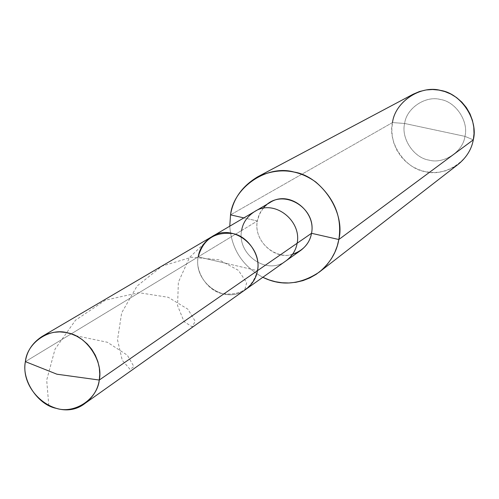 <?xml version="1.0" encoding="UTF-8"?>
<svg xmlns="http://www.w3.org/2000/svg" width="499" height="499" viewBox="0 0 499 499"><rect width="100%" height="100%" fill="white"/><g stroke="black" fill="none" stroke-linecap="round" stroke-linejoin="round"><path stroke-width="0.37" stroke-dasharray="2.5 1.87" d="M198.19 256.86L241.603 230.532L198.19 256.86L257.465 270.676C252.276 288.197 240.661 295.87 222.61 293.693C207.746 291.179 194.735 271.55 198.19 256.86L227.731 263.746L198.19 256.86C193.132 281.997 225.099 305.812 245.851 289.326C225.099 305.812 193.132 281.997 198.19 256.86L25.387 361.638L198.19 256.86C194.735 271.55 207.746 291.179 222.61 293.693C240.661 295.87 252.276 288.197 257.465 270.676L198.19 256.86C199.488 248.577 204.041 241.859 211.832 236.719M458.419 164.165L452.125 168.163L445.264 170.907L438.197 172.323L431.261 172.479L424.736 171.544L418.387 169.554L412.105 166.392L406.211 162.025L401.034 156.561L396.867 150.218L393.904 143.3L392.239 136.171L391.815 129.166L392.501 122.567L230.538 214.857L392.501 122.567L404.633 123.471C400.859 138.317 413.821 157.846 428.959 160.117C443.717 164.364 463.003 151.727 464.949 136.364L404.633 123.471C406.448 108.214 425.566 95.334 440.474 99.488C455.743 101.659 468.879 121.438 464.949 136.364L473.295 139.851L464.949 136.364C468.879 121.438 455.743 101.659 440.474 99.488C425.566 95.334 406.448 108.214 404.633 123.471L464.949 136.364C463.003 151.727 443.717 164.364 428.959 160.117C413.821 157.846 400.859 138.317 404.633 123.471L392.501 122.567C394.597 110.703 401.489 101.253 413.178 94.205M241.603 230.532L257.378 220.97L241.603 230.532C236.782 254.047 266.684 276.203 286.189 260.721C266.684 276.203 236.782 254.047 241.603 230.532C242.857 222.785 247.142 216.497 254.465 211.67M263.06 208.463L259.324 214.533L257.378 220.97C258.607 213.416 262.798 207.285 269.947 202.575M300.835 250.336C281.792 265.449 252.637 243.892 257.378 220.97L243.874 217.895L257.378 220.97C253.049 239.994 274.843 260.84 292.639 254.197M262.823 277.294C242.52 266.173 231.499 249.132 229.771 226.184C231.499 249.132 242.52 266.173 262.823 277.294M392.501 122.567C387.474 142.427 404.808 168.543 425.054 171.612C444.79 177.32 470.657 160.453 473.295 139.851M48.808 405.593L46.694 380.132L55.046 349.125L75.536 320.183L105.495 300.124L138.853 292.701L168.282 297.304L187.867 309.18L195.203 321.275L192.184 326.808L184.075 321.655L177.557 305.606L178.38 282.216L189.52 257.465L210.247 237.705M75.68 335.69L107.397 342.264L127.339 355.201L133.907 366.559L130.114 369.428L122.243 360.259L117.515 339.856L121.656 312.861L137.05 286.058L162.069 266.086L191.647 257.21L219.086 259.829L238.435 270.377L246.681 282.646L244.703 290.119"/><path stroke-width="0.75" d="M99.27 380.045L56.917 374.206L25.387 361.638C27.002 342.645 49.744 327.207 68.064 332.958C86.751 336.226 103.505 361.507 99.27 380.045L99.756 374.194L99.32 367.944L97.848 361.519L95.303 355.194L91.735 349.263L87.294 343.992L82.204 339.601L76.727 336.207L71.126 333.843L65.562 332.434L59.705 331.885L53.649 332.334L47.642 333.881L41.96 336.538C32.373 342.882 26.852 351.246 25.387 361.638L56.917 374.206L99.27 380.045C97.455 399.2 74.438 414.239 56.343 408.357C37.855 404.926 21.376 380.051 25.387 361.638C19.586 393.137 59.612 423.626 85.136 403.304C93.194 397.042 97.91 389.289 99.27 380.045L257.465 270.676L99.27 380.045M41.96 336.538L211.832 236.719C232.472 222.604 262.586 246.469 257.465 270.676C261.058 255.9 247.872 236.015 232.883 233.607C214.751 231.605 203.18 239.352 198.19 256.86C203.18 239.352 214.751 231.605 232.883 233.607C247.872 236.015 261.058 255.9 257.465 270.676C256.274 278.03 252.4 284.249 245.851 289.326C252.4 284.249 256.274 278.03 257.465 270.676C262.586 246.469 232.472 222.604 211.832 236.719C204.041 241.859 199.488 248.577 198.19 256.86M211.832 236.719L254.465 211.67C273.857 198.421 302.001 220.627 297.123 243.25L257.465 270.676L297.123 243.25C302.001 220.627 273.857 198.421 254.465 211.67C247.142 216.497 242.857 222.785 241.603 230.532M254.465 211.67L269.947 202.575C288.884 189.645 316.304 211.245 311.526 233.295L297.123 243.25C295.988 250.13 292.339 255.956 286.189 260.721C292.339 255.956 295.988 250.13 297.123 243.25L311.526 233.295C317.096 207.023 280.238 185.952 263.06 208.463M257.64 176.833L413.178 94.205L419.522 91.51L426.096 89.957L432.627 89.521L438.871 90.088L444.827 91.56L450.803 94.037L456.573 97.579L461.862 102.158L466.403 107.641L469.983 113.822L472.453 120.415L473.782 127.126L474.019 133.682L473.295 139.851L338.833 239.514C342.283 217.583 334.598 198.415 315.773 182.01C297.616 169.18 278.242 167.452 257.64 176.833C242.152 186.208 233.12 198.883 230.538 214.857L243.874 217.895L230.538 214.857C233.357 187.356 267.183 164.258 294.073 172.043C321.574 176.222 345.651 212.512 338.833 239.514L311.526 233.295C310.409 240 306.841 245.676 300.835 250.336L85.136 403.304M292.639 254.197C303.273 250.467 309.573 243.5 311.526 233.295L338.833 239.514L473.295 139.851C478.585 119.835 460.951 93.276 440.461 90.394C420.464 84.842 394.896 102.152 392.501 122.567M338.833 239.514L337.255 245.976L334.798 252.419L331.436 258.663L327.169 264.514L322.055 269.791L316.204 274.319L309.773 277.955L302.943 280.625L295.919 282.291L288.896 282.977L282.047 282.758L275.517 281.729L269.192 279.945L262.823 277.294C281.336 286.407 300.149 284.686 319.26 272.117C330.182 262.961 336.706 252.095 338.833 239.514M229.771 226.184L230.538 214.857L229.771 226.184M473.295 139.851C471.611 149.17 466.652 157.272 458.419 164.165L319.26 272.117"/></g></svg>
